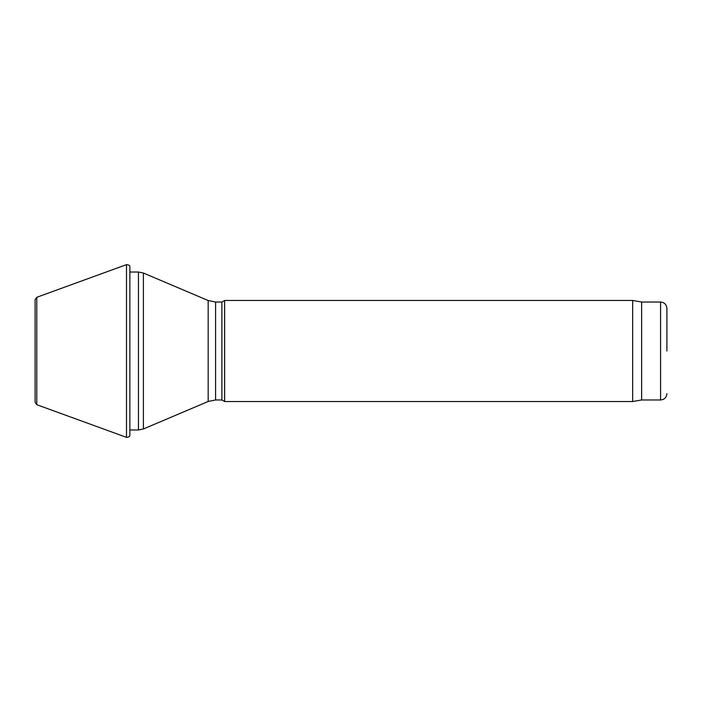 <?xml version="1.0" encoding="UTF-8"?>
<svg xmlns="http://www.w3.org/2000/svg" width="702" height="702" viewBox="0 0 702 702"><rect width="100%" height="100%" fill="white"/><g stroke="black" fill="none" stroke-linecap="round" stroke-linejoin="round"><path stroke-width="1.05" d="M215.584 399.964L221.902 399.964L221.902 302.035L215.584 302.035L215.584 399.964L208.178 401.474L208.178 300.526L143.392 273.025L143.392 428.975L138.461 429.975L138.461 272.025L129.861 272.025M221.902 399.964L224.64 401.544L224.64 300.456L221.902 302.035M641.628 399.964L641.628 302.035L660.582 302.035L660.582 399.964L641.628 399.964L632.669 401.544L632.669 300.456L224.64 300.456M666.9 351L666.9 308.353L666.9 351M36.776 297.297L36.776 404.703L35.1 402.343L35.1 299.657L36.776 297.297L126.492 264.645L126.492 437.355C128.984 437.162 130.107 436.398 129.861 435.073L129.861 266.927C130.107 265.602 128.984 264.838 126.492 264.645M138.461 429.975L129.861 429.975M138.461 272.025L143.392 273.025M208.178 401.474L143.392 428.975M208.178 300.526L215.584 302.035M632.669 401.544L224.64 401.544M641.628 302.035L632.669 300.456M660.582 302.035C664.417 302.413 666.523 304.519 666.9 308.353M660.582 399.964C664.417 399.587 666.523 397.481 666.9 393.647M36.776 404.703L126.492 437.355"/></g></svg>
